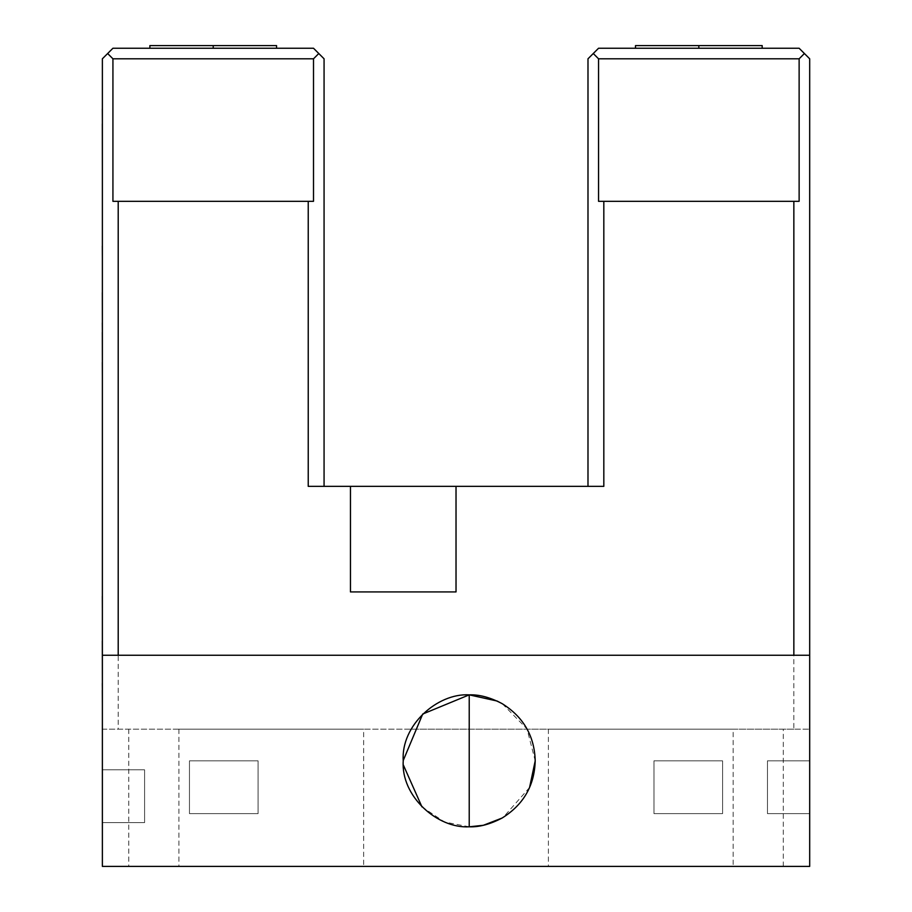 <?xml version="1.0" encoding="UTF-8"?>
<svg xmlns="http://www.w3.org/2000/svg" width="912" height="912" viewBox="0 0 912 912"><rect width="100%" height="100%" fill="white"/><g stroke="black" fill="none" stroke-linecap="round" stroke-linejoin="round"><path stroke-width="0.68" stroke-dasharray="4.56 3.42" d="M189.468 760.836L189.468 813.618L258.085 813.618L258.085 760.836L189.468 760.836L189.468 813.618L258.085 813.618L258.085 760.836L189.468 760.836M653.972 760.836L653.972 813.618L722.589 813.618L722.589 760.836L653.972 760.836L653.972 813.618L722.589 813.618L722.589 760.836L653.972 760.836M809.685 760.836L809.685 813.618L767.459 813.618L767.459 760.836L767.459 813.618L767.459 760.836L767.459 813.618L809.685 813.618L809.685 760.836L767.459 760.836L809.685 760.836L809.685 813.618L767.459 813.618L809.685 813.618L809.685 760.836L767.459 760.836L809.685 760.836M102.372 769.808L102.372 822.601L144.598 822.601L144.598 769.808L144.598 822.601L144.598 769.808L144.598 822.601L102.372 822.601L102.372 769.808L144.598 769.808L102.372 769.808L102.372 822.601L144.598 822.601L102.372 822.601L102.372 769.808L144.598 769.808L102.372 769.808M102.372 162.929L102.372 123.872L102.315 162.929M102.372 123.223L102.315 175.161L102.315 123.223M102.372 108.916L102.315 123.872M102.372 123.872L102.372 175.161M102.372 95.076L102.315 108.916M102.372 243.105L102.315 199.352M102.372 199.352L102.315 258.826M102.372 194.267L102.372 258.826L102.315 194.267M102.315 183.54L102.315 242.831M102.372 439.413L102.372 395.466M102.372 690.202L102.372 705.637M102.372 642.584L102.315 690.202M102.372 623.762L102.315 642.584M102.372 671.848L102.315 623.762M102.315 620.947L102.315 671.848M102.372 554.405L102.372 596.288L102.315 554.405M102.372 596.288L102.372 538.319L102.315 596.288M102.372 611.724L102.315 538.319M102.372 466.511L102.315 528.253M102.372 529.382L102.372 528.253M102.372 501.805L102.315 466.511M102.372 521.003L102.315 501.805M102.372 528.527L102.315 521.003M102.372 456.068L102.315 528.527M102.372 512.441L102.315 456.068M102.315 450.425L102.315 512.441M102.372 292.604L102.372 376.736L102.315 292.604M102.372 376.736L102.372 355.657M102.372 326.678L102.315 355.657M102.372 298.634L102.315 326.678M102.372 277.18L102.315 298.634M804.407 53.523L799.129 58.801L598.546 58.801L593.267 53.523L598.546 48.245L799.129 48.245L809.685 58.801L809.685 866.4L102.372 866.4L102.372 58.801L112.928 48.245L313.511 48.245L318.79 53.523L313.511 58.801L112.928 58.801L112.928 201.313L313.511 201.313L112.928 201.313L313.511 201.313L313.511 58.801M102.372 655.261L809.685 655.261M363.649 729.155L178.912 729.155L363.649 729.155L178.912 729.155L363.649 729.155L363.649 866.4L178.912 866.4L363.649 866.4M733.145 729.155L548.397 729.155L733.145 729.155L548.397 729.155L733.145 729.155L733.145 866.4L548.397 866.4L733.145 866.4M102.372 729.155L411.335 729.155L102.372 729.155M793.85 729.155L411.346 729.155L809.685 729.155L793.85 729.155L793.85 201.313L799.129 201.313L598.546 201.313L793.85 201.313M587.989 486.347L603.824 486.347L587.989 486.347L587.989 58.801L593.267 53.523M603.824 201.313L603.824 486.347L308.233 486.347L324.068 486.347L308.233 486.347L308.233 201.313M598.546 58.801L598.546 201.313L799.129 201.313L799.129 58.801M318.79 53.523L324.068 58.801L324.068 486.347M112.928 58.801L107.65 53.523M118.207 201.313L118.207 729.155M149.876 48.245L276.564 48.245L149.876 48.245L149.876 45.6L276.564 45.6M635.493 48.245L762.181 48.245L635.493 48.245L635.493 45.6L762.181 45.6M213.214 48.245L213.214 45.6M698.831 48.245L698.831 45.6M456.023 486.347L456.023 591.922L350.459 591.922L456.023 591.922L456.023 486.347L456.023 591.922L350.459 591.922L350.459 486.347M529.576 787.489L503.23 817.38M503.173 817.414L502.022 818.075M469.224 826.808L444.532 822.02L421.937 806.846M403.378 765.088L403.241 760.494M502.375 703.779L527.022 729.007L535.207 760.836M128.763 729.155L128.763 866.4M783.294 866.4L783.294 729.155M178.912 729.155L178.912 866.4M548.397 729.155L548.397 866.4"/><path stroke-width="1.37" d="M102.372 108.916L102.372 95.076M102.372 123.872L102.315 108.916M102.372 175.161L102.315 123.872M102.372 246.023L102.372 183.54M102.372 258.826L102.315 246.023M102.372 439.413L102.372 395.466M102.372 640.988L102.372 620.947M102.372 683.43L102.315 640.988M102.372 690.202L102.315 683.43M102.372 705.637L102.315 690.202M102.372 596.288L102.372 538.319M102.372 611.724L102.315 596.288M102.372 529.382L102.372 450.425M102.372 292.604L102.372 277.18M102.372 322.905L102.315 292.604M102.372 332.321L102.315 322.905M102.372 362.338L102.315 332.321M102.372 376.736L102.315 362.338M107.65 53.523L112.928 58.801L313.511 58.801L318.79 53.523L313.511 48.245L112.928 48.245L102.372 58.801L102.372 866.4L809.685 866.4L809.685 58.801L799.129 48.245L598.546 48.245L593.267 53.523L598.546 58.801L799.129 58.801L799.129 201.313L793.85 201.313L793.85 655.261M793.85 201.313L598.546 201.313L598.546 58.801M456.023 486.347L456.023 591.922L350.459 591.922L350.459 486.347L603.824 486.347L603.824 201.313M313.511 58.801L313.511 201.313L308.233 201.313L308.233 486.347L350.459 486.347M308.233 201.313L112.928 201.313L112.928 58.801M118.207 655.261L118.207 201.313M587.989 486.347L587.989 58.801L593.267 53.523M324.068 486.347L324.068 58.801L318.79 53.523M799.129 58.801L804.407 53.523M149.876 48.245L149.876 45.6L276.564 45.6L276.564 48.245M213.214 48.245L213.214 45.6M635.493 48.245L635.493 45.6L762.181 45.6L762.181 48.245M698.831 48.245L698.831 45.6M809.685 655.261L102.372 655.261M483.235 825.303L469.224 826.808C437.372 828.689 400.767 796.21 403.241 760.836C400.767 725.45 437.372 692.972 469.224 694.853C479.267 694.465 490.268 697.418 502.216 703.688C523.522 717.037 534.512 736.087 535.207 760.836L529.576 787.489M502.022 818.075L483.371 825.28M421.937 806.846L403.378 765.088M403.241 760.494L422.712 714.039L469.224 694.853L497.12 701.032M497.131 701.043L502.25 703.711M535.207 760.836C534.512 785.574 523.522 804.623 502.216 817.973C490.268 824.243 479.267 827.195 469.224 826.808L469.224 694.853"/></g></svg>
